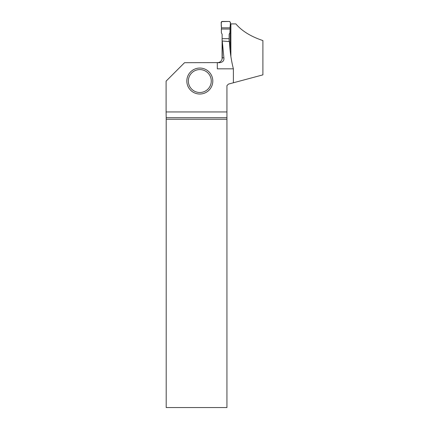 <?xml version="1.0" encoding="UTF-8"?>
<svg xmlns="http://www.w3.org/2000/svg" width="429" height="429" viewBox="0 0 429 429"><rect width="100%" height="100%" fill="white"/><g stroke="black" fill="none" stroke-linecap="round" stroke-linejoin="round"><path stroke-width="0.64" d="M230.159 50.965L230.159 27.048M229.086 41.597L229.15 34.256L229.923 32.872L230.1 29.043L221.343 29.043L221.402 32.872L222.136 34.256L222.066 59.202M229.086 38.669L222.066 38.669M221.343 29.043L221.482 27.831L230.116 27.831L230.1 29.043M230.116 27.831C229.772 25.826 231.44 22.614 229.515 21.45L221.552 21.616C221.166 23.584 221.144 25.654 221.482 27.831L230.116 27.831L230.427 22.421L229.515 21.45L222.077 21.45L221.166 22.421L221.482 27.831M218.297 62.613L184.534 62.704L166.098 81.14L166.098 111.953L226.936 111.953L226.936 117.707L166.195 117.707L166.2 407.55L226.936 407.55L226.936 119.235L166.2 119.235M223.895 57.813L222.27 41.002L222.27 57.813L223.895 57.813C224.276 60.559 222.882 62.189 219.707 62.704L217.31 62.704L217.31 68.833L233.387 68.833L233.387 82.776L228.464 84.095L226.936 85.623L226.936 111.953M230.341 23.895L235.853 23.895C241.924 31.044 250.938 36.599 262.902 40.562L262.902 74.866L233.387 82.776M233.387 68.833C231.145 60.044 229.842 50.976 229.477 41.629L222.27 41.002M230.882 23.895L230.882 56.526M218.125 62.634L217.948 62.666C220.613 62.135 222.05 60.516 222.27 57.813M166.195 117.707L166.098 111.953M226.936 119.235L226.936 117.707M212.8 81.038A12.988 12.988 0 0 1 193.318 92.283A12.988 12.988 0 0 1 193.318 69.793A12.988 12.988 0 0 1 212.8 81.038M211.272 81.038A11.46 11.46 0 0 1 194.085 90.964A11.46 11.46 0 0 1 194.085 71.112A11.46 11.46 0 0 1 211.272 81.038"/></g></svg>
